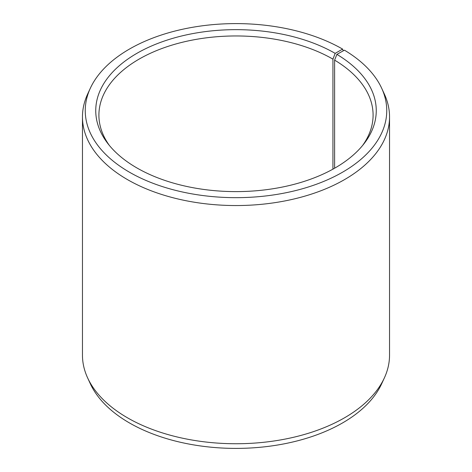 <?xml version="1.0" encoding="UTF-8"?>
<svg xmlns="http://www.w3.org/2000/svg" width="472" height="472" viewBox="0 0 472 472"><rect width="100%" height="100%" fill="white"/><g stroke="black" fill="none" stroke-linecap="round" stroke-linejoin="round"><path stroke-width="0.71" d="M362.543 145.559A137.092 79.148 -0 0 0 373.092 115.109A137.092 79.148 -0 0 0 334.613 60.127L334.613 168.215M343.262 50.828L342.595 49.094L335.179 53.371A140.255 80.977 -0 0 0 156.462 43.937A140.255 80.977 -0 0 0 107.964 143.689A140.255 80.977 -0 0 0 136.821 167.89A140.255 80.977 -0 0 0 364.036 143.689A140.255 80.977 -0 0 0 336.89 54.38L334.613 60.127M342.595 49.094A150.745 87.031 -0 0 0 196.871 26.585A150.745 87.031 -0 0 0 90.329 88.234A150.745 87.031 -0 0 0 129.405 172.174A150.745 87.031 -0 0 0 311.278 186.039A150.745 87.031 -0 0 0 381.671 88.234A150.745 87.031 -0 0 0 344.436 50.174L336.89 54.38M90.329 88.234L87.633 94.087A153.542 88.647 -0 0 0 82.458 116.903A153.542 88.647 -0 0 0 127.428 179.584A153.542 88.647 -0 0 0 294.758 198.8A153.542 88.647 -0 0 0 389.542 116.903A153.542 88.647 -0 0 0 384.367 94.087L381.671 88.234M82.458 116.903L82.458 355.097A153.542 88.647 -0 0 0 87.633 377.913A153.542 88.647 -0 0 0 127.428 417.779A153.542 88.647 -0 0 0 275.849 440.706A153.542 88.647 -0 0 0 384.367 377.913A153.542 88.647 -0 0 0 389.542 355.097L389.542 116.903M87.633 377.913L90.329 383.766A150.745 87.031 -0 0 0 129.405 422.906A150.745 87.031 -0 0 0 275.129 445.415A150.745 87.031 -0 0 0 381.671 383.766L384.367 377.913M335.179 53.371L332.937 59.142A137.092 79.148 -0 0 0 183.537 41.984A137.092 79.148 -0 0 0 98.908 115.109A137.092 79.148 -0 0 0 109.457 145.559M332.937 59.142L332.937 169.159"/></g></svg>

